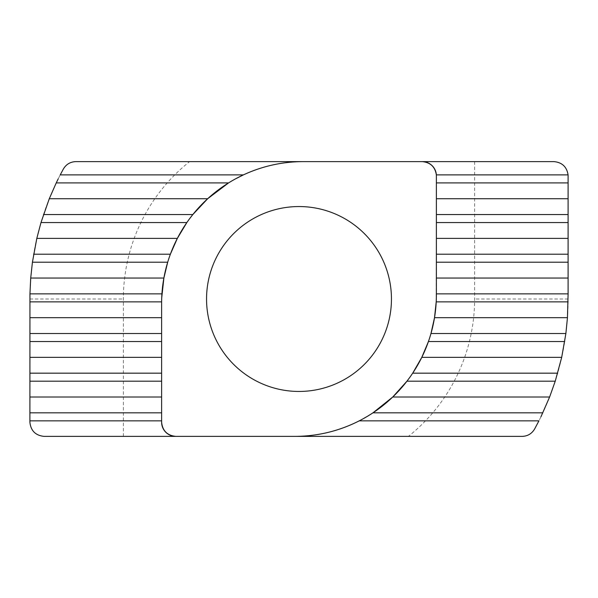 <?xml version="1.0" encoding="UTF-8"?>
<svg xmlns="http://www.w3.org/2000/svg" width="598" height="598" viewBox="0 0 598 598"><rect width="100%" height="100%" fill="white"/><g stroke="black" fill="none" stroke-linecap="round" stroke-linejoin="round"><path stroke-width="0.45" stroke-dasharray="2.99 2.24" d="M58.193 178.899L60.226 174.893M170.378 254.202L167.694 262.216M161.722 297.864L161.617 422.218M436.204 301.87L436.353 174.893M428.437 341.533L430.971 333.52M409.922 377.181L412.687 373.174M359.249 420.843L372.958 412.829M206.549 299A92.451 92.451 0 0 0 299 391.451A92.451 92.451 0 0 0 391.451 299A92.451 92.451 0 0 0 299 206.549A92.451 92.451 0 0 0 206.549 299M540.921 416.836L538.933 420.843M534.582 429.065A269.1 269.1 0 0 0 568.1 299L568.1 175.782C567.196 167.238 562.479 162.521 553.935 161.617L75.819 161.617C71.02 161.438 66.886 163.874 63.418 168.935A269.1 269.1 0 0 0 29.9 299L29.9 422.218C30.804 430.762 35.521 435.479 44.065 436.383L522.181 436.383C526.98 436.562 531.114 434.126 534.582 429.065M474.625 161.617L474.625 299A175.625 175.625 0 0 1 408.404 436.383M123.375 436.383L123.375 299A175.625 175.625 0 0 1 189.596 161.617M235.455 178.899L228.578 182.906M189.73 218.554L186.853 222.561M568.1 299L474.625 299M29.9 299L123.375 299"/><path stroke-width="0.9" d="M243.386 174.893L60.226 174.893L63.418 168.935C66.236 164.263 70.37 161.826 75.819 161.617L303.246 161.617C282.323 161.677 262.373 166.102 243.386 174.893L235.455 178.899M436.383 198.723L568.1 198.723L568.1 175.782L568.07 174.893L436.353 174.893C435.075 166.812 430.358 162.387 422.218 161.617A14.165 14.165 0 0 1 436.383 175.782L436.383 294.754A141.629 141.629 0 0 1 294.754 436.383C317.478 436.301 338.976 431.121 359.249 420.843L538.933 420.843L534.582 429.065C531.764 433.737 527.63 436.174 522.181 436.383L175.782 436.383C167.238 435.479 162.521 430.762 161.617 422.218A14.165 14.165 0 0 0 175.782 436.383L44.065 436.383C35.521 435.479 30.804 430.762 29.9 422.218L29.952 293.865L30.715 278.04L32.427 262.216L36.814 238.385L40.985 222.561L49.283 198.723L56.234 182.906L228.578 182.906L207.678 198.723L192.833 214.547L189.73 218.554M32.427 262.216L167.694 262.216L163.882 278.04L161.722 297.864M436.383 214.547L568.1 214.547L568.1 222.561L436.383 222.561M436.383 254.202L568.1 254.202L568.1 262.216L436.383 262.216M436.383 293.865L568.1 293.865L567.45 317.695L565.88 333.52L561.694 357.35L555.243 381.188L549.614 397.012L540.921 416.836M206.549 299A92.451 92.451 0 0 0 299 391.451A92.451 92.451 0 0 0 391.451 299A92.451 92.451 0 0 0 299 206.549A92.451 92.451 0 0 0 206.549 299M29.9 397.012L161.617 397.012M542.842 412.829L372.958 412.829L392.744 397.012L406.946 381.188L409.922 377.181M392.744 397.012L549.614 397.012M29.9 357.35L161.617 357.35M557.672 373.174L412.687 373.174L421.799 357.35L428.437 341.533L564.721 341.533M421.799 357.35L561.694 357.35M29.9 317.695L161.617 317.695M565.88 333.52L430.971 333.52L434.514 317.695L436.204 301.87L568.085 301.87M434.514 317.695L567.45 317.695M436.383 278.04L568.1 278.04L568.1 262.216M30.715 278.04L163.882 278.04M568.1 293.865L568.1 278.04M436.383 238.385L568.1 238.385L568.1 222.561M40.985 222.561L186.853 222.561L177.344 238.385L170.378 254.202L33.652 254.202M36.814 238.385L177.344 238.385M568.1 254.202L568.1 238.385M49.283 198.723L207.678 198.723M568.1 214.547L568.1 198.723M568.07 174.893C566.792 166.812 562.075 162.387 553.935 161.617L303.246 161.617A141.629 141.629 0 0 0 161.617 303.246L161.617 422.218M56.234 182.906L58.193 178.899M43.497 214.547L192.833 214.547M29.952 293.865L161.931 293.865M29.9 333.52L161.617 333.52M29.9 373.174L161.617 373.174M29.9 412.829L161.617 412.829M161.617 420.843L29.9 420.843M161.617 381.188L29.9 381.188M555.243 381.188L406.946 381.188M161.617 341.533L29.9 341.533M161.624 301.87L29.9 301.87M568.1 182.906L436.383 182.906"/></g></svg>
